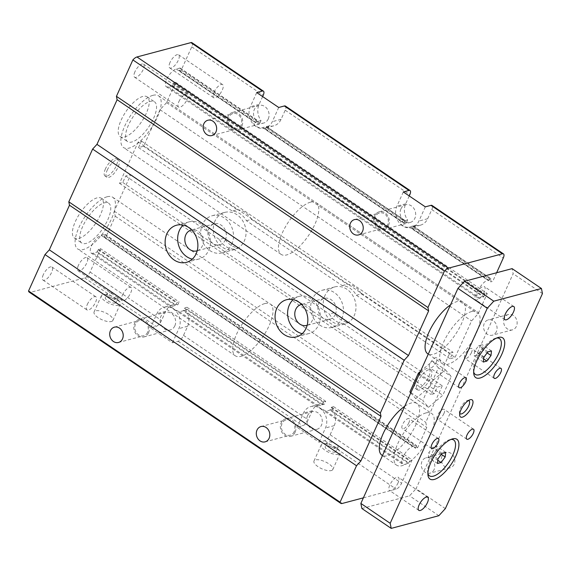 <?xml version="1.0" encoding="UTF-8"?>
<svg xmlns="http://www.w3.org/2000/svg" width="571" height="571" viewBox="0 0 571 571"><rect width="100%" height="100%" fill="white"/><g stroke="black" fill="none" stroke-linecap="round" stroke-linejoin="round"><path stroke-width="0.43" stroke-dasharray="2.85 2.14" d="M471.803 311.481A31.227 12.112 124.1 0 0 446.436 336.597A31.227 12.112 124.1 0 0 442.375 363.698A31.227 12.112 124.1 0 0 469.919 344.648A31.227 12.112 124.1 0 0 477.413 312.009A31.227 12.112 124.1 0 0 471.803 311.481M310.538 202.163A31.227 12.112 124.1 0 0 285.172 227.279A31.227 12.112 124.1 0 0 281.11 254.38A31.227 12.112 124.1 0 0 308.661 235.331A31.227 12.112 124.1 0 0 316.156 202.691A31.227 12.112 124.1 0 0 310.538 202.163M426.002 412.912A31.227 12.112 124.1 0 0 400.635 438.021A31.227 12.112 124.1 0 0 396.574 465.129A31.227 12.112 124.1 0 0 424.125 446.079A31.227 12.112 124.1 0 0 431.619 413.433A31.227 12.112 124.1 0 0 426.002 412.912M264.744 303.594A31.227 12.112 124.1 0 0 239.377 328.703A31.227 12.112 124.1 0 0 235.316 355.812A31.227 12.112 124.1 0 0 262.867 336.762A31.227 12.112 124.1 0 0 270.361 304.115A31.227 12.112 124.1 0 0 264.744 303.594M431.94 456.293L436.044 450.74L436.522 446.151L432.904 447.114L428.8 452.667L428.321 457.257L431.94 456.293L437.821 460.276M481.838 349.309L482.317 344.72L478.698 345.683L474.601 351.236L474.123 355.826L477.741 354.862L481.838 349.309L487.127 352.892M496.37 331.63A7.93 6.674 75.1 0 1 492.359 335.191A7.93 6.674 75.1 0 1 485.179 332.101A7.93 6.674 75.1 0 1 484.272 323.436A7.93 6.674 75.1 0 1 488.284 319.874A7.93 6.674 75.1 0 1 495.464 322.965A7.93 6.674 75.1 0 1 496.37 331.63M434.088 469.576A7.93 6.674 75.1 0 1 430.077 473.138A7.93 6.674 75.1 0 1 422.897 470.04A7.93 6.674 75.1 0 1 421.99 461.375A7.93 6.674 75.1 0 1 426.002 457.814A7.93 6.674 75.1 0 1 433.182 460.911A7.93 6.674 75.1 0 1 434.088 469.576M437.964 458.877L428.8 452.667M442.061 453.324L432.904 447.114M445.687 452.36L436.522 446.151M441.326 454.323L436.044 450.74M483.28 362.043L474.123 355.826M483.758 357.453L474.601 351.236M487.862 351.9L478.698 345.683M491.481 350.937L482.317 344.72M483.616 358.852L477.741 354.862M437.486 463.466L428.321 457.257M442.054 456.036A7.93 6.674 -104.9 0 0 442.96 464.708A7.93 6.674 -104.9 0 0 450.141 467.799A7.93 6.674 -104.9 0 0 454.152 464.237A7.93 6.674 -104.9 0 0 453.246 455.572A7.93 6.674 -104.9 0 0 446.065 452.482A7.93 6.674 -104.9 0 0 442.054 456.036M504.343 318.097A7.93 6.674 -104.9 0 0 505.242 326.762A7.93 6.674 -104.9 0 0 512.423 329.852A7.93 6.674 -104.9 0 0 516.434 326.291A7.93 6.674 -104.9 0 0 515.527 317.626A7.93 6.674 -104.9 0 0 508.347 314.535A7.93 6.674 -104.9 0 0 504.343 318.097M427.893 473.445A21.619 8.387 -55.9 0 1 427.658 472.167A21.619 8.387 -55.9 0 1 430.298 460.918A21.619 8.387 -55.9 0 1 449.663 439.706A21.619 8.387 -55.9 0 1 450.94 439.449M459.755 413.497A7.93 3.076 -55.9 0 1 459.377 412.426A7.93 3.076 -55.9 0 1 460.347 408.301A7.93 3.076 -55.9 0 1 467.449 400.521A7.93 3.076 -55.9 0 1 468.577 400.478M473.687 372.014A21.619 8.387 -55.9 0 1 473.459 370.736A21.619 8.387 -55.9 0 1 476.093 359.487A21.619 8.387 -55.9 0 1 495.464 338.275A21.619 8.387 -55.9 0 1 496.734 338.018M445.359 508.618L416.038 488.747L513.129 273.716L512.116 268.627M542.45 293.587L513.129 273.716M398.087 482.809A7.93 3.076 -55.9 0 1 389.501 490.475A7.93 3.076 -55.9 0 1 391.399 482.188A7.93 3.076 -55.9 0 1 398.394 477.349A7.93 3.076 -55.9 0 1 398.087 482.809M443.945 413.49A6.003 2.327 -55.9 0 1 437.443 419.3A6.003 2.327 -55.9 0 1 438.885 413.019A6.003 2.327 -55.9 0 1 444.181 409.357A6.003 2.327 -55.9 0 1 443.945 413.49M408.836 422.833A6.003 2.327 -55.9 0 1 402.334 428.635A6.003 2.327 -55.9 0 1 403.768 422.362A6.003 2.327 -55.9 0 1 409.072 418.7A6.003 2.327 -55.9 0 1 408.836 422.833M436.315 361.978A6.003 2.327 -55.9 0 1 429.806 367.781A6.003 2.327 -55.9 0 1 431.248 361.5A6.003 2.327 -55.9 0 1 436.551 357.839A6.003 2.327 -55.9 0 1 436.315 361.978M484.187 292.124A7.93 3.076 -55.9 0 1 475.6 299.782A7.93 3.076 -55.9 0 1 477.499 291.495A7.93 3.076 -55.9 0 1 484.493 286.663A7.93 3.076 -55.9 0 1 484.187 292.124M471.425 352.635A6.003 2.327 -55.9 0 1 464.922 358.438A6.003 2.327 -55.9 0 1 466.364 352.164A6.003 2.327 -55.9 0 1 471.66 348.496A6.003 2.327 -55.9 0 1 471.425 352.635M361.878 508.511L409.528 495.828L416.038 488.747M438.849 515.706L409.528 495.828M177.838 304.764A14.411 12.127 -104.9 0 0 172.949 304.871A14.411 12.127 -104.9 0 0 165.661 311.345L161.543 320.474A6.003 2.327 -55.9 0 1 156.111 326.384L150.473 327.882L172.463 342.793L178.102 341.287A6.003 2.327 124.1 0 0 183.527 335.384L187.652 326.255A14.411 12.127 -104.9 0 0 185.732 310.117L187.017 307.277L185.011 307.812L183.227 310.781L179.465 311.787L174.441 309.496L171.029 306.713L175.333 305.435L177.117 302.459L179.123 301.923L177.838 304.764L175.333 305.435L96.813 252.204L98.597 249.234L100.603 248.699L179.123 301.923M323.714 401.841L325.72 401.306L324.442 404.147A14.411 12.127 -104.9 0 0 319.553 404.254A14.411 12.127 -104.9 0 0 312.258 410.727L308.14 419.856A6.003 2.327 -55.9 0 1 302.716 425.759L297.07 427.265L319.061 442.168L324.706 440.669A6.003 2.327 124.1 0 0 330.131 434.759L334.249 425.638A14.411 12.127 -104.9 0 0 332.336 409.5L333.614 406.659L331.608 407.187L329.824 410.164L326.062 411.163L319.153 407.601L317.626 406.095L321.93 404.81L323.714 401.841L185.011 307.812M187.017 307.277L325.72 401.306M191.977 42.718A6.003 2.327 -55.9 0 1 191.742 46.851L181.207 70.183L259.726 123.407L257.628 123.936L258.584 121.245L254.737 122.237C251.247 123.928 259.213 129.324 262.631 127.59L266.479 126.598L265.615 129.296L267.621 128.761L268.898 125.92A14.411 12.127 -104.9 0 0 273.787 125.813A14.411 12.127 -104.9 0 0 281.075 119.339L285.2 110.21A6.003 2.327 124.1 0 0 285.436 106.07M267.621 128.761L406.324 222.79L404.232 223.311L405.182 220.62L401.334 221.619C397.851 223.311 405.81 228.707 409.229 226.965L413.083 225.973L412.126 228.664L414.218 228.143L415.502 225.302L412.99 225.966L491.51 279.19L487.748 280.197A10.571 4.097 124.1 0 0 479.155 288.69A10.571 4.097 124.1 0 0 477.777 297.869A10.571 4.097 124.1 0 0 479.683 298.048L483.451 297.041L485.236 294.072L487.241 293.537L478.077 313.822L471.567 320.909L455.08 357.425L450.069 358.759L452.996 352.264L449.734 353.135L431.048 394.518L434.31 393.647L437.243 387.159L442.261 385.825L425.773 422.34L426.787 427.422L417.629 447.707L415.531 448.235L416.487 445.544L412.64 446.536A10.571 4.097 124.1 0 0 404.047 455.037A10.571 4.097 124.1 0 0 402.669 464.216A10.571 4.097 124.1 0 0 404.582 464.387L408.344 463.388L410.128 460.419L412.134 459.883L401.599 483.209A6.003 2.327 -55.9 0 1 396.174 489.119L363.384 497.841M409.236 195.953L405.688 203.811A14.411 12.127 -104.9 0 0 407.608 219.949L406.324 222.79M107.148 196.759A31.227 12.112 -55.9 0 1 112.765 197.28A31.227 12.112 -55.9 0 1 105.271 229.927A31.227 12.112 -55.9 0 1 77.72 248.977A31.227 12.112 -55.9 0 1 81.781 221.876A31.227 12.112 -55.9 0 1 107.148 196.759M404.732 406.267A31.227 12.112 -55.9 0 1 411.341 402.976A31.227 12.112 -55.9 0 1 416.958 403.497A31.227 12.112 -55.9 0 1 412.897 430.605A31.227 12.112 -55.9 0 1 387.531 455.715A31.227 12.112 -55.9 0 1 382.491 455.522M100.603 248.699L90.075 272.024A6.003 2.327 -55.9 0 1 84.651 277.934L30.72 292.281A8.408 3.262 -55.9 0 1 29.214 292.138M111.381 321.502A10.328 3.883 24.3 0 0 112.908 320.41A10.328 3.883 24.3 0 0 105.093 312.623A10.328 3.883 24.3 0 0 94.087 311.909A10.328 3.883 24.3 0 0 99.918 318.711A10.328 3.883 24.3 0 0 111.381 321.502M331.28 470.575A10.328 3.883 24.3 0 0 332.814 469.483A10.328 3.883 24.3 0 0 324.999 461.696A10.328 3.883 24.3 0 0 313.986 460.983A10.328 3.883 24.3 0 0 319.817 467.777A10.328 3.883 24.3 0 0 331.28 470.575M181.207 70.183L179.116 70.711L180.072 68.02L176.218 69.012A10.571 4.097 124.1 0 0 167.631 77.506A10.571 4.097 124.1 0 0 166.254 86.685A10.571 4.097 124.1 0 0 168.16 86.863L171.921 85.864L173.705 82.888L175.711 82.352L166.554 102.637L160.044 109.725L143.557 146.24L138.539 147.575L141.472 141.087L138.211 141.951L119.525 183.334L122.786 182.47L125.72 175.975L130.73 174.64L114.243 211.156L115.263 216.245L106.099 236.53L104.008 237.051L104.964 234.36L101.11 235.352A10.571 4.097 124.1 0 0 92.523 243.853A10.571 4.097 124.1 0 0 91.146 253.032A10.571 4.097 124.1 0 0 93.052 253.21L96.813 252.204M106.099 236.53L417.629 447.707M115.263 216.245L426.787 427.422M114.243 211.156L425.773 422.34M130.73 174.64L224.424 238.157A19.214 16.174 -104.9 0 0 238.621 247.778L334.378 312.687A19.214 16.174 -104.9 0 0 348.567 322.315L442.261 385.825M125.72 175.975L219.407 239.492L224.424 238.157M238.621 247.778L233.603 249.113A19.214 16.174 75.1 0 1 219.407 239.492M122.786 182.47L434.31 393.647M348.567 322.315L343.549 323.643L437.243 387.159M343.549 323.643A19.214 16.174 75.1 0 1 329.36 314.021L334.378 312.687M233.603 249.113L329.36 314.021M119.525 183.334L431.048 394.518M138.211 141.951L449.734 353.135M214.996 221.027A19.214 16.174 -104.9 0 0 217.194 242.04A19.214 16.174 -104.9 0 0 234.595 249.534A19.214 16.174 -104.9 0 0 244.317 240.905A19.214 16.174 -104.9 0 0 242.118 219.899A19.214 16.174 -104.9 0 0 224.717 212.398A19.214 16.174 -104.9 0 0 214.996 221.027M324.949 295.564A19.214 16.174 -104.9 0 0 327.14 316.57A19.214 16.174 -104.9 0 0 344.549 324.071A19.214 16.174 -104.9 0 0 354.27 315.442A19.214 16.174 -104.9 0 0 352.071 294.436A19.214 16.174 -104.9 0 0 334.663 286.935A19.214 16.174 -104.9 0 0 324.949 295.564M141.472 141.087L452.996 352.264M138.539 147.575L232.233 211.092A19.214 16.174 75.1 0 1 246.422 220.713L342.179 285.621A19.214 16.174 75.1 0 1 356.375 295.243L450.069 358.759M143.557 146.24L237.25 209.757L232.233 211.092M246.422 220.713L251.44 219.378A19.214 16.174 -104.9 0 0 237.25 209.757M160.044 109.725L471.567 320.909M356.375 295.243L361.393 293.915L455.08 357.425M361.393 293.915A19.214 16.174 -104.9 0 0 347.197 284.287L342.179 285.621M251.44 219.378L347.197 284.287M166.554 102.637L478.077 313.822M175.711 82.352L487.241 293.537M152.942 95.328A31.227 12.112 -55.9 0 1 158.56 95.857A31.227 12.112 -55.9 0 1 151.065 128.496A31.227 12.112 -55.9 0 1 123.514 147.546A31.227 12.112 -55.9 0 1 127.576 120.445A31.227 12.112 -55.9 0 1 152.942 95.328M450.526 304.835A31.227 12.112 -55.9 0 1 457.143 301.545A31.227 12.112 -55.9 0 1 462.753 302.066A31.227 12.112 -55.9 0 1 458.699 329.174A31.227 12.112 -55.9 0 1 433.325 354.284A31.227 12.112 -55.9 0 1 428.286 354.091M148.51 332.864A9.129 7.68 75.1 0 1 143.892 336.961A9.129 7.68 75.1 0 1 134.121 330.117A9.129 7.68 75.1 0 1 139.196 319.317A9.129 7.68 75.1 0 1 147.461 322.886A9.129 7.68 75.1 0 1 148.51 332.864M147.589 332.243A7.93 6.674 75.1 0 1 143.578 335.798A7.93 6.674 75.1 0 1 135.099 329.86A7.93 6.674 75.1 0 1 139.502 320.481A7.93 6.674 75.1 0 1 146.683 323.579A7.93 6.674 75.1 0 1 147.589 332.243M150.473 327.882L156.882 313.679A14.411 12.127 75.1 0 1 164.177 307.205A14.411 12.127 75.1 0 1 177.224 312.837A14.411 12.127 75.1 0 1 178.873 328.589L172.463 342.793M122.408 295.121A7.93 3.076 -55.9 0 1 130.995 287.463A7.93 3.076 -55.9 0 1 129.096 295.749A7.93 3.076 -55.9 0 1 122.101 300.582A7.93 3.076 -55.9 0 1 122.408 295.121M78.434 265.308A7.93 3.076 124.1 0 0 78.12 270.768A7.93 3.076 124.1 0 0 85.115 265.929A7.93 3.076 124.1 0 0 87.02 257.642A7.93 3.076 124.1 0 0 78.434 265.308M87.299 304.464A7.93 3.076 -55.9 0 1 95.885 296.799A7.93 3.076 -55.9 0 1 93.979 305.085A7.93 3.076 -55.9 0 1 86.985 309.925A7.93 3.076 -55.9 0 1 87.299 304.464M43.317 274.651A7.93 3.076 124.1 0 0 43.011 280.111A7.93 3.076 124.1 0 0 49.998 275.272A7.93 3.076 124.1 0 0 51.904 266.985A7.93 3.076 124.1 0 0 43.317 274.651M214.004 92.259A7.93 3.076 -55.9 0 1 222.59 84.601A7.93 3.076 -55.9 0 1 220.691 92.887A7.93 3.076 -55.9 0 1 213.697 97.72A7.93 3.076 -55.9 0 1 214.004 92.259M170.022 62.446A7.93 3.076 124.1 0 0 169.715 67.906A7.93 3.076 124.1 0 0 176.71 63.074A7.93 3.076 124.1 0 0 178.609 54.787A7.93 3.076 124.1 0 0 170.022 62.446M178.894 101.602A7.93 3.076 -55.9 0 1 187.481 93.944A7.93 3.076 -55.9 0 1 185.575 102.23A7.93 3.076 -55.9 0 1 178.58 107.062A7.93 3.076 -55.9 0 1 178.894 101.602M134.913 71.789A7.93 3.076 124.1 0 0 134.606 77.249A7.93 3.076 124.1 0 0 141.594 72.41A7.93 3.076 124.1 0 0 143.499 64.123A7.93 3.076 124.1 0 0 134.913 71.789M278.712 107.469L272.303 121.673A14.411 12.127 75.1 0 1 265.008 128.147A14.411 12.127 75.1 0 1 251.954 122.522A14.411 12.127 75.1 0 1 250.312 106.763L256.722 92.566M268.27 118.939A9.129 7.68 75.1 0 1 263.652 123.043A9.129 7.68 75.1 0 1 255.387 119.475A9.129 7.68 75.1 0 1 254.338 109.496A9.129 7.68 75.1 0 1 258.956 105.399A9.129 7.68 75.1 0 1 267.228 108.961A9.129 7.68 75.1 0 1 268.27 118.939M241.933 125.948A9.129 7.68 75.1 0 1 237.315 130.045A9.129 7.68 75.1 0 1 227.543 123.2A9.129 7.68 75.1 0 1 232.625 112.401A9.129 7.68 75.1 0 1 240.891 115.97A9.129 7.68 75.1 0 1 241.933 125.948M241.019 125.327A7.93 6.674 75.1 0 1 237.008 128.882A7.93 6.674 75.1 0 1 228.521 122.936A7.93 6.674 75.1 0 1 232.932 113.565A7.93 6.674 75.1 0 1 240.113 116.655A7.93 6.674 75.1 0 1 241.019 125.327M262.639 96.578L259.091 104.429A14.411 12.127 -104.9 0 0 261.004 120.567L259.726 123.407M268.898 125.92L266.393 126.584L405.096 220.613L407.608 219.949M179.986 68.013L258.499 121.238L261.004 120.567M107.248 170.122A10.328 4.004 -55.9 0 1 118.44 160.137A10.328 4.004 -55.9 0 1 115.956 170.936A10.328 4.004 -55.9 0 1 106.848 177.238A10.328 4.004 -55.9 0 1 107.248 170.122M105.421 168.88A10.328 4.004 124.1 0 0 105.014 175.996A10.328 4.004 124.1 0 0 114.129 169.694A10.328 4.004 124.1 0 0 116.605 158.895A10.328 4.004 124.1 0 0 105.421 168.88M128.496 125.035A24.018 9.322 124.1 0 0 127.561 141.587A24.018 9.322 124.1 0 0 148.753 126.933A24.018 9.322 124.1 0 0 154.52 101.816A24.018 9.322 124.1 0 0 128.496 125.035M121.166 120.067A24.018 9.322 -55.9 0 1 147.19 96.849A24.018 9.322 -55.9 0 1 141.422 121.958A24.018 9.322 -55.9 0 1 120.231 136.612A24.018 9.322 -55.9 0 1 121.166 120.067M82.702 226.466A24.018 9.322 124.1 0 0 81.76 243.01A24.018 9.322 124.1 0 0 102.951 228.357A24.018 9.322 124.1 0 0 108.718 203.247A24.018 9.322 124.1 0 0 82.702 226.466M75.372 221.498A24.018 9.322 -55.9 0 1 101.388 198.28A24.018 9.322 -55.9 0 1 95.628 223.389A24.018 9.322 -55.9 0 1 74.43 238.043A24.018 9.322 -55.9 0 1 75.372 221.498M324.442 404.147L321.93 404.81L183.227 310.781L185.732 310.117M174.84 325.855A9.129 7.68 75.1 0 1 170.222 329.959A9.129 7.68 75.1 0 1 161.957 326.391A9.129 7.68 75.1 0 1 160.915 316.413A9.129 7.68 75.1 0 1 165.533 312.316A9.129 7.68 75.1 0 1 173.798 315.877A9.129 7.68 75.1 0 1 174.84 325.855M192.299 259.12A19.214 16.174 -104.9 0 0 198.979 259.013A19.214 16.174 -104.9 0 0 208.7 250.376A19.214 16.174 -104.9 0 0 206.502 229.371A19.214 16.174 -104.9 0 0 189.101 221.869A19.214 16.174 -104.9 0 0 183.248 225.102M231.776 244.238A19.214 16.174 -104.9 0 0 229.578 223.232A19.214 16.174 -104.9 0 0 212.176 215.731A19.214 16.174 -104.9 0 0 201.492 238.457A19.214 16.174 -104.9 0 0 222.055 252.874A19.214 16.174 -104.9 0 0 231.776 244.238M197.202 250.776A10.806 9.093 -104.9 0 0 202.284 246.03A10.806 9.093 -104.9 0 0 201.185 234.41A10.806 9.093 -104.9 0 0 191.649 229.906M225.359 239.891A10.806 9.093 -104.9 0 0 224.125 228.079A10.806 9.093 -104.9 0 0 214.339 223.861A10.806 9.093 -104.9 0 0 208.322 236.644A10.806 9.093 -104.9 0 0 219.892 244.752A10.806 9.093 -104.9 0 0 225.359 239.891M445.459 369.83L451.261 376.532L442.796 395.268L428.535 407.309L422.733 400.606L431.191 381.871L445.459 369.83L432.632 361.136L420.477 371.393M419.364 373.848L431.191 381.871M410.906 392.591L422.733 400.606M410.763 392.905L415.709 398.615L428.535 407.309M415.709 398.615L429.97 386.574L442.796 395.268M429.97 386.574L438.428 367.831L451.261 376.532M337.14 448.049A6.003 2.255 -155.7 0 1 330.481 446.429A6.003 2.255 -155.7 0 1 327.083 442.475A6.003 2.255 -155.7 0 1 333.485 442.889A6.003 2.255 -155.7 0 1 338.032 447.414A6.003 2.255 -155.7 0 1 337.14 448.049M438.428 367.831L432.632 361.136M428.75 369.73A12.012 4.661 124.1 0 0 418.993 379.387A12.012 4.661 124.1 0 0 417.43 389.815A12.012 4.661 124.1 0 0 428.022 382.484A12.012 4.661 124.1 0 0 430.905 369.929A12.012 4.661 124.1 0 0 428.75 369.73M387.616 224.703A7.93 6.674 75.1 0 1 383.605 228.264A7.93 6.674 75.1 0 1 375.126 222.319A7.93 6.674 75.1 0 1 379.529 212.947A7.93 6.674 75.1 0 1 386.71 216.038A7.93 6.674 75.1 0 1 387.616 224.703M425.309 206.852L418.9 221.056A14.411 12.127 75.1 0 1 411.612 227.529A14.411 12.127 75.1 0 1 398.558 221.898A14.411 12.127 75.1 0 1 396.909 206.145L403.319 191.949M335.305 452.111A6.003 2.255 -155.7 0 1 328.646 450.483A6.003 2.255 -155.7 0 1 325.256 446.529A6.003 2.255 -155.7 0 1 331.658 446.943A6.003 2.255 -155.7 0 1 336.198 451.475A6.003 2.255 -155.7 0 1 335.305 452.111M388.537 225.324A9.129 7.68 75.1 0 1 383.919 229.428A9.129 7.68 75.1 0 1 374.148 222.576A9.129 7.68 75.1 0 1 379.223 211.784A9.129 7.68 75.1 0 1 387.488 215.346A9.129 7.68 75.1 0 1 388.537 225.324M400.942 208.879A9.129 7.68 75.1 0 1 405.56 204.775A9.129 7.68 75.1 0 1 413.825 208.344A9.129 7.68 75.1 0 1 414.867 218.322A9.129 7.68 75.1 0 1 410.249 222.419A9.129 7.68 75.1 0 1 401.984 218.857A9.129 7.68 75.1 0 1 400.942 208.879M415.502 225.302A14.411 12.127 -104.9 0 0 420.392 225.188A14.411 12.127 -104.9 0 0 427.679 218.714L431.797 209.586A6.003 2.327 124.1 0 0 432.033 205.453M496.627 272.752L492.737 281.367L490.639 281.888L491.51 279.19M414.218 228.143L492.737 281.367M417.758 388.772A12.012 4.661 -55.9 0 1 415.595 388.573A12.012 4.661 -55.9 0 1 417.158 378.145A12.012 4.661 -55.9 0 1 426.915 368.488A12.012 4.661 -55.9 0 1 429.078 368.688A12.012 4.661 -55.9 0 1 427.515 379.115A12.012 4.661 -55.9 0 1 417.758 388.772M294.193 431.619A7.93 6.674 75.1 0 1 290.182 435.181A7.93 6.674 75.1 0 1 281.696 429.235A7.93 6.674 75.1 0 1 286.107 419.863A7.93 6.674 75.1 0 1 293.287 422.954A7.93 6.674 75.1 0 1 294.193 431.619M338.603 454.345A10.328 3.883 -155.7 0 1 327.147 451.547A10.328 3.883 -155.7 0 1 321.309 444.752A10.328 3.883 -155.7 0 1 332.322 445.466A10.328 3.883 -155.7 0 1 340.138 453.253A10.328 3.883 -155.7 0 1 338.603 454.345M295.107 432.24A9.129 7.68 75.1 0 1 290.489 436.344A9.129 7.68 75.1 0 1 280.718 429.499A9.129 7.68 75.1 0 1 285.8 418.7A9.129 7.68 75.1 0 1 294.065 422.262A9.129 7.68 75.1 0 1 295.107 432.24M307.512 415.795A9.129 7.68 75.1 0 1 312.13 411.698A9.129 7.68 75.1 0 1 320.402 415.26A9.129 7.68 75.1 0 1 321.444 425.238A9.129 7.68 75.1 0 1 316.826 429.335A9.129 7.68 75.1 0 1 308.561 425.773A9.129 7.68 75.1 0 1 307.512 415.795M297.07 427.265L303.486 413.061A14.411 12.127 75.1 0 1 310.774 406.588A14.411 12.127 75.1 0 1 323.828 412.212A14.411 12.127 75.1 0 1 325.477 427.972L319.061 442.168M333.614 406.659L412.134 459.883M408.344 463.388L329.824 410.164L332.336 409.5M341.729 318.775A19.214 16.174 -104.9 0 0 339.531 297.769A19.214 16.174 -104.9 0 0 322.123 290.268A19.214 16.174 -104.9 0 0 311.438 312.994A19.214 16.174 -104.9 0 0 332.008 327.411A19.214 16.174 -104.9 0 0 341.729 318.775M307.155 325.313A10.806 9.093 -104.9 0 0 312.237 320.567A10.806 9.093 -104.9 0 0 311.131 308.94A10.806 9.093 -104.9 0 0 301.602 304.436M335.313 314.428A10.806 9.093 -104.9 0 0 334.078 302.609A10.806 9.093 -104.9 0 0 324.285 298.39A10.806 9.093 -104.9 0 0 318.275 311.174A10.806 9.093 -104.9 0 0 329.845 319.282A10.806 9.093 -104.9 0 0 335.313 314.428M302.245 333.657A19.214 16.174 -104.9 0 0 308.932 333.55A19.214 16.174 -104.9 0 0 318.654 324.913A19.214 16.174 -104.9 0 0 316.455 303.908A19.214 16.174 -104.9 0 0 299.054 296.406A19.214 16.174 -104.9 0 0 293.194 299.632M118.704 305.278A10.328 3.883 -155.7 0 1 107.248 302.48A10.328 3.883 -155.7 0 1 101.41 295.685A10.328 3.883 -155.7 0 1 112.423 296.392A10.328 3.883 -155.7 0 1 120.238 304.186A10.328 3.883 -155.7 0 1 118.704 305.278M115.406 303.037A6.003 2.255 -155.7 0 1 108.747 301.417A6.003 2.255 -155.7 0 1 105.349 297.462A6.003 2.255 -155.7 0 1 111.752 297.876A6.003 2.255 -155.7 0 1 116.298 302.402A6.003 2.255 -155.7 0 1 115.406 303.037M117.241 298.983A6.003 2.255 -155.7 0 1 110.574 297.355A6.003 2.255 -155.7 0 1 107.184 293.408A6.003 2.255 -155.7 0 1 113.586 293.815A6.003 2.255 -155.7 0 1 118.133 298.348A6.003 2.255 -155.7 0 1 117.241 298.983M184.576 308.283L323.279 402.312M183.662 310.31L322.365 404.339M179.465 311.787L318.168 405.81M183.527 335.384L308.14 419.856M178.102 341.287L302.716 425.759M285.2 110.21L409.807 194.682M262.631 127.59L401.334 221.619M266.457 126.926L405.167 220.956M265.544 128.953L404.254 222.983M265.615 129.296L404.318 223.325M30.72 292.281L342.25 503.458M324.706 440.669L396.174 489.119M84.651 277.934L156.111 326.384M326.062 411.163L404.582 464.387M101.11 235.352L412.64 446.536M93.052 253.21L171.571 306.434M104.878 234.353L416.402 445.537M104.943 234.695L416.466 445.88M104.029 236.722L415.552 447.907M104.093 237.058L415.624 448.242M173.705 82.888L485.236 294.072M173.27 83.359L484.8 294.543M172.356 85.386L483.88 296.57M171.921 85.864L483.451 297.041M168.16 86.863L479.683 298.048M176.218 69.012L254.737 122.237M409.229 226.965L487.748 280.197M97.248 251.732L175.761 304.957M98.162 249.705L176.682 302.93M98.597 249.234L177.117 302.459M90.075 272.024L161.543 320.474M165.661 311.345L156.882 313.679M191.742 46.851L263.21 95.3M179.201 70.718L257.721 123.943M179.137 70.376L257.649 123.6M281.075 119.339L272.303 121.673M180.051 68.349L258.563 121.573M259.091 104.429L250.312 106.763M187.652 326.255L178.873 328.589M405.688 203.811L396.909 206.145M427.679 218.714L418.9 221.056M431.797 209.586L503.265 258.035M412.148 228.336L490.66 281.56M413.061 226.309L491.574 279.533M412.212 228.671L490.725 281.903M334.249 425.638L325.477 427.972M312.258 410.727L303.486 413.061M331.608 407.187L410.128 460.419M330.131 434.759L401.599 483.209M331.173 407.665L409.692 460.89M330.259 409.692L408.772 462.917M281.11 254.38L123.514 147.546M428.264 354.134L442.375 363.698M316.156 202.691L477.413 312.009M235.316 355.812L77.72 248.977M382.47 455.565L396.574 465.129M270.361 304.115L431.619 413.433M446.065 452.482L426.002 457.814M450.141 467.799L430.077 473.138M508.347 314.535L488.284 319.874M512.423 329.852L492.359 335.191M427.658 472.167L427.943 474.993M449.663 439.706L452.396 438.921M459.377 412.426L459.662 415.253M467.449 400.521L470.176 399.743M473.459 370.736L473.744 373.562M495.464 338.275L498.19 337.49M427.715 497.227L398.394 477.349M418.821 510.353L389.501 490.475M473.502 429.235L444.181 409.357M466.764 439.17L437.443 419.3M438.392 438.571L409.072 418.7M431.647 448.513L402.334 428.635M465.865 377.717L436.551 357.839M459.127 387.659L429.806 367.781M513.814 306.541L484.493 286.663M504.914 319.66L475.6 299.782M500.981 368.374L471.66 348.496M494.243 378.316L464.922 358.438M266.479 126.598L405.182 220.62M265.529 129.289L404.232 223.311M416.958 403.497L112.765 197.28M91.146 253.032L172.77 308.369M174.441 309.496L319.375 407.751M321.038 408.879L402.669 464.216M104.964 234.36L416.487 445.544M104.008 237.051L415.531 448.235M166.254 86.685L477.777 297.869M462.753 302.066L158.56 95.857M78.12 270.768L122.101 300.582M87.02 257.642L130.995 287.463M43.011 280.111L86.985 309.925M51.904 266.985L95.885 296.799M169.715 67.906L213.697 97.72M178.609 54.787L222.59 84.601M134.606 77.249L178.58 107.062M143.499 64.123L187.481 93.944M237.315 130.045L263.652 123.043M232.625 112.401L258.956 105.399M211.927 135.555L237.008 128.882M207.851 120.238L232.932 113.565M179.116 70.711L257.628 123.936M180.072 68.02L258.584 121.245M273.787 125.813L265.008 128.147M105.014 175.996L106.848 177.238M116.605 158.895L118.44 160.137M120.231 136.612L127.561 141.587M147.19 96.849L154.52 101.816M74.43 238.043L81.76 243.01M101.388 198.28L108.718 203.247M172.949 304.871L164.177 307.205M143.892 336.961L170.222 329.959M139.196 319.317L165.533 312.316M118.497 342.472L143.578 335.798M114.421 327.154L139.502 320.481M189.101 221.869L176.56 225.21M198.979 259.013L186.439 262.346M224.717 212.398L212.176 215.731M234.595 249.534L222.055 252.874M214.339 223.861L191.264 229.999M219.892 244.752L196.817 250.89M358.524 234.938L383.605 228.264M354.448 219.614L379.529 212.947M327.083 442.475L325.256 446.529M338.032 447.414L336.198 451.475M383.919 229.428L410.249 222.419M379.223 211.784L405.56 204.775M420.392 225.188L411.612 227.529M415.595 388.573L417.43 389.815M429.078 368.688L430.905 369.929M412.126 228.664L490.639 281.888M413.083 225.973L491.595 279.198M265.101 441.854L290.182 435.181M261.026 426.53L286.107 419.863M321.309 444.752L313.986 460.983M340.138 453.253L332.814 469.483M290.489 436.344L316.826 429.335M285.8 418.7L312.13 411.698M319.553 404.254L310.774 406.588M334.663 286.935L322.123 290.268M344.549 324.071L332.008 327.411M324.285 298.39L301.21 304.529M329.845 319.282L306.77 325.42M299.054 296.406L286.514 299.739M308.932 333.55L296.392 336.883M101.41 295.685L94.087 311.909M120.238 304.186L112.908 320.41M107.184 293.408L105.349 297.462M118.133 298.348L116.298 302.402"/><path stroke-width="0.86" d="M445.202 456.957L441.105 462.51L437.486 463.466L437.964 458.877L442.061 453.324L445.687 452.36L445.202 456.957L441.326 454.323M491.003 355.526L486.899 361.079L483.28 362.043L483.758 357.453L487.862 351.9L491.481 350.937L491.003 355.526L487.127 352.892M486.899 361.079L483.616 358.852M441.105 462.51L437.821 460.276M450.94 439.449A21.619 8.387 -55.9 0 1 452.874 454.916A21.619 8.387 -55.9 0 1 438.614 473.402A21.619 8.387 -55.9 0 1 427.893 473.445M430.877 462.496A24.018 9.322 -55.9 0 1 452.396 438.921A24.018 9.322 -55.9 0 1 455.958 455.822A24.018 9.322 -55.9 0 1 439.235 476.992A24.018 9.322 -55.9 0 1 427.943 474.993A24.018 9.322 -55.9 0 1 430.877 462.496M468.577 400.478A7.93 3.076 -55.9 0 1 468.62 406.102A7.93 3.076 -55.9 0 1 463.88 412.498A7.93 3.076 -55.9 0 1 459.755 413.497M460.925 409.878A10.328 4.004 -55.9 0 1 470.176 399.743A10.328 4.004 -55.9 0 1 471.71 407.009A10.328 4.004 -55.9 0 1 464.516 416.109A10.328 4.004 -55.9 0 1 459.662 415.253A10.328 4.004 -55.9 0 1 460.925 409.878M496.734 338.018A21.619 8.387 -55.9 0 1 498.669 353.485A21.619 8.387 -55.9 0 1 484.408 371.971A21.619 8.387 -55.9 0 1 473.687 372.014M476.671 361.065A24.018 9.322 -55.9 0 1 498.19 337.49A24.018 9.322 -55.9 0 1 501.752 354.391A24.018 9.322 -55.9 0 1 485.029 375.561A24.018 9.322 -55.9 0 1 473.744 373.562A24.018 9.322 -55.9 0 1 476.671 361.065M390.179 523.3L391.199 528.382L438.849 515.706L445.359 508.618L542.45 293.587L541.436 288.505L493.779 301.181L487.27 308.269L390.179 523.3L360.865 503.422L361.878 508.511L391.199 528.382M500.746 372.513A6.003 2.327 124.1 0 0 500.981 368.374A6.003 2.327 124.1 0 0 495.685 372.035A6.003 2.327 124.1 0 0 494.243 378.316A6.003 2.327 124.1 0 0 500.746 372.513M513.5 312.002A7.93 3.076 124.1 0 0 513.814 306.541A7.93 3.076 124.1 0 0 506.82 311.373A7.93 3.076 124.1 0 0 504.914 319.66A7.93 3.076 124.1 0 0 513.5 312.002M465.636 381.849A6.003 2.327 124.1 0 0 465.865 377.717A6.003 2.327 124.1 0 0 460.569 381.378A6.003 2.327 124.1 0 0 459.127 387.659A6.003 2.327 124.1 0 0 465.636 381.849M438.157 442.711A6.003 2.327 124.1 0 0 438.392 438.571A6.003 2.327 124.1 0 0 433.089 442.24A6.003 2.327 124.1 0 0 431.647 448.513A6.003 2.327 124.1 0 0 438.157 442.711M473.266 433.368A6.003 2.327 124.1 0 0 473.502 429.235A6.003 2.327 124.1 0 0 468.206 432.897A6.003 2.327 124.1 0 0 466.764 439.17A6.003 2.327 124.1 0 0 473.266 433.368M427.408 502.687A7.93 3.076 124.1 0 0 427.715 497.227A7.93 3.076 124.1 0 0 420.72 502.059A7.93 3.076 124.1 0 0 418.821 510.353A7.93 3.076 124.1 0 0 427.408 502.687M541.436 288.505L512.116 268.627L464.459 281.303L457.949 288.391L360.865 503.422M493.779 301.181L464.459 281.303M487.27 308.269L457.949 288.391M117.112 99.725L96.963 144.356L408.486 355.54L428.635 310.91L117.112 99.725L116.434 96.335L132.879 59.926L444.402 271.111A8.408 3.262 -55.9 0 1 448.499 268.142L502.423 253.802A6.003 2.327 -55.9 0 1 503.501 253.902L432.033 205.453A6.003 2.327 124.1 0 0 430.955 205.353L425.309 206.852L403.319 191.949L408.964 190.443A6.003 2.327 -55.9 0 1 410.042 190.543L285.436 106.07A6.003 2.327 124.1 0 0 284.358 105.97L278.712 107.469L256.722 92.566L262.367 91.067A6.003 2.327 -55.9 0 1 263.445 91.167A6.003 2.327 -55.9 0 1 263.21 95.3L262.639 96.578M410.042 190.543A6.003 2.327 -55.9 0 1 409.807 194.682L409.236 195.953M382.491 455.522A31.227 12.112 -55.9 0 1 381.913 455.194A31.227 12.112 -55.9 0 1 383.462 432.961A31.227 12.112 -55.9 0 1 404.732 406.267M363.384 497.841L342.25 503.458A8.408 3.262 -55.9 0 1 340.737 503.322L29.214 292.138A8.408 3.262 -55.9 0 1 28.55 290.982L340.073 502.166L356.518 465.75L360.858 461.025L381.007 416.395L380.329 413.011L404.147 360.265L408.486 355.54M28.55 290.982L44.988 254.566L356.518 465.75M269.112 438.292A7.93 6.674 75.1 0 1 265.101 441.854A7.93 6.674 75.1 0 1 256.615 435.909A7.93 6.674 75.1 0 1 261.026 426.53A7.93 6.674 75.1 0 1 268.206 429.628A7.93 6.674 75.1 0 1 269.112 438.292M122.508 338.91A7.93 6.674 75.1 0 1 118.497 342.472A7.93 6.674 75.1 0 1 110.017 336.526A7.93 6.674 75.1 0 1 114.421 327.154A7.93 6.674 75.1 0 1 121.602 330.245A7.93 6.674 75.1 0 1 122.508 338.91M340.737 503.322A8.408 3.262 -55.9 0 1 340.073 502.166M132.879 59.926A8.408 3.262 -55.9 0 1 136.976 56.964L190.9 42.618A6.003 2.327 -55.9 0 1 191.977 42.718L263.445 91.167M116.434 96.335L427.957 307.519L444.402 271.111M362.535 231.376A7.93 6.674 75.1 0 1 358.524 234.938A7.93 6.674 75.1 0 1 350.044 228.992A7.93 6.674 75.1 0 1 354.448 219.614A7.93 6.674 75.1 0 1 361.629 222.711A7.93 6.674 75.1 0 1 362.535 231.376M215.938 131.994A7.93 6.674 75.1 0 1 211.927 135.555A7.93 6.674 75.1 0 1 203.44 129.61A7.93 6.674 75.1 0 1 207.851 120.238A7.93 6.674 75.1 0 1 215.031 123.329A7.93 6.674 75.1 0 1 215.938 131.994M428.635 310.91L427.957 307.519M44.988 254.566L49.327 249.841L69.484 205.217L68.806 201.827L92.623 149.081L96.963 144.356M92.623 149.081L404.147 360.265M68.806 201.827L380.329 413.011M196.16 253.717A19.214 16.174 75.1 0 1 186.439 262.346A19.214 16.174 75.1 0 1 165.876 247.935A19.214 16.174 75.1 0 1 176.56 225.21A19.214 16.174 75.1 0 1 193.962 232.711A19.214 16.174 75.1 0 1 196.16 253.717M306.113 328.254A19.214 16.174 75.1 0 1 296.392 336.883A19.214 16.174 75.1 0 1 275.822 322.472A19.214 16.174 75.1 0 1 286.514 299.739A19.214 16.174 75.1 0 1 303.915 307.241A19.214 16.174 75.1 0 1 306.113 328.254M69.484 205.217L381.007 416.395M49.327 249.841L360.858 461.025M428.286 354.091A31.227 12.112 -55.9 0 1 427.715 353.763A31.227 12.112 -55.9 0 1 429.264 331.53A31.227 12.112 -55.9 0 1 450.526 304.835M183.248 225.102A19.214 16.174 -104.9 0 0 178.416 244.595A19.214 16.174 -104.9 0 0 192.299 259.12M191.649 229.906A10.806 9.093 -104.9 0 0 191.264 229.999A10.806 9.093 -104.9 0 0 185.254 242.782A10.806 9.093 -104.9 0 0 196.817 250.89A10.806 9.093 -104.9 0 0 197.202 250.776M420.477 371.393L418.365 373.17L419.364 373.848M418.365 373.17L409.907 391.913L410.906 392.591M409.907 391.913L410.763 392.905M503.501 253.902A6.003 2.327 -55.9 0 1 503.265 258.035L496.627 272.752M301.602 304.436A10.806 9.093 -104.9 0 0 301.21 304.529A10.806 9.093 -104.9 0 0 295.2 317.312A10.806 9.093 -104.9 0 0 306.77 325.42A10.806 9.093 -104.9 0 0 307.155 325.313M293.194 299.632A19.214 16.174 -104.9 0 0 288.362 319.132A19.214 16.174 -104.9 0 0 302.245 333.657M284.358 105.97L408.964 190.443M190.9 42.618L262.367 91.067M136.976 56.964L448.499 268.142M430.955 205.353L502.423 253.802M427.715 353.763L428.264 354.134M381.913 455.194L382.47 455.565"/></g></svg>
